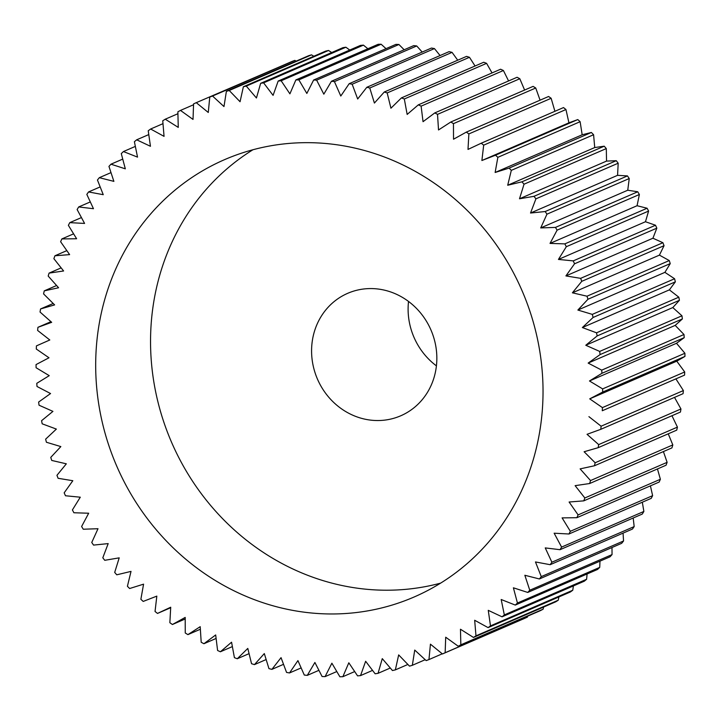<?xml version="1.0" encoding="UTF-8"?>
<svg xmlns="http://www.w3.org/2000/svg" width="721" height="721" viewBox="0 0 721 721"><rect width="100%" height="100%" fill="white"/><g stroke="black" fill="none" stroke-linecap="round" stroke-linejoin="round"><path stroke-width="1.08" d="M440.639 583.127A238.327 220.815 66.6 0 1 150.572 337.572A238.327 220.815 66.6 0 1 252.936 149.752M95.713 361.329A238.327 220.815 66.6 0 1 224.637 159.62A238.327 220.815 66.6 0 1 543.003 395.306A238.327 220.815 66.6 0 1 414.079 597.015A238.327 220.815 66.6 0 1 95.713 361.329M436.421 365.862A66.729 61.826 66.6 0 1 408.113 308.002A66.729 61.826 66.6 0 1 408.528 301.459M311.589 349.802A66.729 61.826 66.6 0 1 347.693 293.321A66.729 61.826 66.6 0 1 436.836 359.319A66.729 61.826 66.6 0 1 400.732 415.792A66.729 61.826 66.6 0 1 311.589 349.802M602.675 392.053L684.95 356.417L676.767 361.167L684.707 371.973L602.423 407.608L589.733 398.857L602.675 392.053A301.883 279.703 -113.4 0 0 602.63 388.898L589.481 380.976L601.936 373.307A301.883 279.703 -113.4 0 0 601.711 370.143L588.156 363.087L600.097 354.579A301.883 279.703 -113.4 0 0 599.674 351.424L585.776 345.251L597.141 335.941A301.883 279.703 -113.4 0 0 596.537 332.814L582.352 327.55L593.095 317.474A301.883 279.703 -113.4 0 0 592.302 314.383L577.882 310.048L587.966 299.242A301.883 279.703 -113.4 0 0 586.993 296.205L572.393 292.816L581.775 281.325A301.883 279.703 -113.4 0 0 580.63 278.342L565.904 275.918L574.547 263.796A301.883 279.703 -113.4 0 0 573.231 260.885L558.442 259.434L566.318 246.708A301.883 279.703 -113.4 0 0 564.831 243.878L550.033 243.41L557.108 230.152A301.883 279.703 -113.4 0 0 555.458 227.412L540.723 227.917L546.96 214.173A301.883 279.703 -113.4 0 0 545.166 211.541L530.53 213.028L535.919 198.843A301.883 279.703 -113.4 0 0 533.973 196.328L519.508 198.78L524.023 184.215A301.883 279.703 -113.4 0 0 521.932 181.827L507.701 185.252L511.315 170.363A301.883 279.703 -113.4 0 0 509.098 168.11L495.138 172.472L497.85 157.331A301.883 279.703 -113.4 0 0 495.507 155.213L481.889 160.513L483.683 145.164A301.883 279.703 -113.4 0 0 481.231 143.209L468.001 149.418L468.866 133.926A301.883 279.703 -113.4 0 0 466.307 132.123L453.527 139.216L453.455 123.642A301.883 279.703 -113.4 0 0 450.805 122.011L438.521 129.96L437.521 114.369A301.883 279.703 -113.4 0 0 434.79 112.909L423.038 121.687L421.118 106.14A301.883 279.703 -113.4 0 0 418.315 104.86L407.158 114.432L404.319 98.984A301.883 279.703 -113.4 0 0 401.453 97.885L390.926 108.213L387.177 92.928A301.883 279.703 -113.4 0 0 384.266 92.018L374.406 103.058L369.774 87.998A301.883 279.703 -113.4 0 0 366.818 87.286L357.679 98.993L352.163 84.222A301.883 279.703 -113.4 0 0 349.18 83.69L340.79 96.028L334.427 81.599A301.883 279.703 -113.4 0 0 331.435 81.266L323.828 94.172L316.636 80.148A301.883 279.703 -113.4 0 0 313.635 80.013L306.84 93.442L298.855 79.869A301.883 279.703 -113.4 0 0 295.862 79.941L289.905 93.838L281.154 80.77A301.883 279.703 -113.4 0 0 278.18 81.04L273.079 95.361L263.598 82.852A301.883 279.703 -113.4 0 0 260.66 83.321L256.442 97.993L246.267 86.096A301.883 279.703 -113.4 0 0 243.374 86.754L240.057 101.733L229.224 90.495A301.883 279.703 -113.4 0 0 226.385 91.342L223.979 106.564L212.533 96.028A301.883 279.703 -113.4 0 0 209.766 97.065L208.279 112.476L196.265 102.67L278.82 67.161M212.533 96.028L294.817 60.393A301.883 279.703 -113.4 0 0 292.041 61.429L209.766 97.065M294.817 60.393L296.196 61.114M229.224 90.495L311.499 54.859A301.883 279.703 -113.4 0 0 308.66 55.706L226.385 91.342M311.499 54.859L313.842 56.229M246.267 86.096L328.542 50.461A301.883 279.703 -113.4 0 0 325.649 51.119L243.374 86.754M328.542 50.461L331.714 52.543M263.598 82.852L345.873 47.216A301.883 279.703 -113.4 0 0 342.935 47.676L260.66 83.321M345.873 47.216L349.748 50.046M281.154 80.77L363.429 45.135A301.883 279.703 -113.4 0 0 360.455 45.405L278.18 81.04M363.429 45.135L367.872 48.749M298.855 79.869L381.13 44.233A301.883 279.703 -113.4 0 0 378.137 44.305L295.862 79.941M381.13 44.233L386.032 48.658M316.636 80.148L398.92 44.504A301.883 279.703 -113.4 0 0 395.919 44.378L313.635 80.013M398.92 44.504L404.175 49.767M334.427 81.599L416.711 45.955A301.883 279.703 -113.4 0 0 413.71 45.63L331.435 81.266M416.711 45.955L422.209 52.065M352.163 84.222L434.448 48.577A301.883 279.703 -113.4 0 0 431.464 48.055L349.18 83.69M434.448 48.577L440.08 55.553M369.774 87.998L452.049 52.363A301.883 279.703 -113.4 0 0 449.093 51.642L366.818 87.286M452.049 52.363L457.718 60.203M387.177 92.928L469.461 57.292A301.883 279.703 -113.4 0 0 466.541 56.382L384.266 92.018M469.461 57.292L475.067 65.999M404.319 98.984L486.594 63.349A301.883 279.703 -113.4 0 0 483.728 62.249L401.453 97.885M486.594 63.349L492.037 72.929M421.118 106.14L503.402 70.505A301.883 279.703 -113.4 0 0 500.599 69.225L418.315 104.86M503.402 70.505L508.575 80.95M437.521 114.369L519.805 78.733A301.883 279.703 -113.4 0 0 517.074 77.273L434.79 112.909M519.805 78.733L524.609 90.044M453.455 123.642L535.739 88.007A301.883 279.703 -113.4 0 0 533.089 86.376L450.805 122.011M535.739 88.007L540.074 100.174M468.866 133.926L551.141 98.29A301.883 279.703 -113.4 0 0 548.591 96.488L466.307 132.123M551.141 98.29L554.909 111.295M483.683 145.164L565.958 109.529A301.883 279.703 -113.4 0 0 563.507 107.573L481.231 143.209M565.958 109.529L568.923 122.822L577.791 119.578L495.507 155.213M497.85 157.331L580.126 121.696A301.883 279.703 -113.4 0 0 577.791 119.578M580.126 121.696L582.171 134.782L591.373 132.475L509.098 168.11M511.315 170.363L593.59 134.728A301.883 279.703 -113.4 0 0 591.373 132.475M593.59 134.728L594.726 147.553L604.216 146.192L521.932 181.827M524.023 184.215L606.298 148.58A301.883 279.703 -113.4 0 0 604.216 146.192M606.298 148.58L606.541 161.089L616.248 160.693L533.973 196.328M535.919 198.843L618.194 163.207A301.883 279.703 -113.4 0 0 616.248 160.693M618.194 163.207L617.564 175.329L627.441 175.906L545.166 211.541M546.96 214.173L629.244 178.538A301.883 279.703 -113.4 0 0 627.441 175.906M629.244 178.538L627.748 190.227L637.743 191.777L555.458 227.412M557.108 230.152L639.383 194.508A301.883 279.703 -113.4 0 0 637.743 191.777M639.383 194.508L637.067 205.719L647.107 208.243L564.831 243.878M566.318 246.708L648.594 211.073A301.883 279.703 -113.4 0 0 647.107 208.243M648.594 211.073L645.466 221.735L655.506 225.24L573.231 260.885M574.547 263.796L656.831 228.16A301.883 279.703 -113.4 0 0 655.506 225.24M656.831 228.16L652.929 238.227L662.905 242.707L580.63 278.342M581.775 281.325L664.05 245.69A301.883 279.703 -113.4 0 0 662.905 242.707M664.05 245.69L659.418 255.126L669.268 260.56L586.993 296.205M587.966 299.242L670.242 263.607A301.883 279.703 -113.4 0 0 669.268 260.56M670.242 263.607L664.906 272.358L674.586 278.748L592.302 314.383M593.095 317.474L675.37 281.839A301.883 279.703 -113.4 0 0 674.586 278.748M675.37 281.839L669.376 289.86L678.812 297.178L596.537 332.814M597.141 335.941L679.425 300.306A301.883 279.703 -113.4 0 0 678.812 297.178M679.425 300.306L672.81 307.561L681.958 315.789L599.674 351.424M600.097 354.579L682.372 318.943A301.883 279.703 -113.4 0 0 681.958 315.789M682.372 318.943L675.189 325.387L683.986 334.508L601.711 370.143M601.936 373.307L684.22 337.671A301.883 279.703 -113.4 0 0 683.986 334.508M684.22 337.671L676.505 343.286L684.905 353.263L602.63 388.898M684.95 356.417A301.883 279.703 -113.4 0 0 684.905 353.263M602.278 410.754L684.562 375.118L602.278 410.754A301.883 279.703 -113.4 0 0 602.423 407.608M675.947 378.967L683.391 390.566L601.107 426.201L588.922 416.657M684.562 375.118A301.883 279.703 -113.4 0 0 684.707 371.973M674.505 397.388L680.957 408.969L598.682 444.605L587.038 434.312L600.782 429.319L683.057 393.684A301.883 279.703 -113.4 0 0 683.391 390.566M196.265 102.67A301.883 279.703 -113.4 0 0 193.57 103.905L193.021 119.425L180.484 110.412A301.883 279.703 -113.4 0 0 177.88 111.818L178.258 127.401L165.253 119.199A301.883 279.703 -113.4 0 0 162.748 120.786L164.055 136.368L150.635 129.014A301.883 279.703 -113.4 0 0 148.229 130.771L150.455 146.291L136.675 139.811A301.883 279.703 -113.4 0 0 134.394 141.731L137.531 157.124L123.435 151.554A301.883 279.703 -113.4 0 0 121.281 153.618L125.319 168.831L110.971 164.19A301.883 279.703 -113.4 0 0 108.952 166.407L113.882 181.368L99.327 177.672A301.883 279.703 -113.4 0 0 97.452 180.025L103.247 194.688L88.557 191.939A301.883 279.703 -113.4 0 0 86.826 194.418L93.469 208.72L78.697 206.945A301.883 279.703 -113.4 0 0 77.129 209.55L84.582 223.429L69.784 222.636A301.883 279.703 -113.4 0 0 68.378 225.34L76.624 238.75L61.853 238.93A301.883 279.703 -113.4 0 0 60.618 241.733L69.622 254.621L54.94 255.775A301.883 279.703 -113.4 0 0 53.877 258.668L63.601 270.979L49.073 273.115A301.883 279.703 -113.4 0 0 48.19 276.071L58.59 287.76L44.269 290.86A301.883 279.703 -113.4 0 0 43.566 293.889L54.616 304.902L40.556 308.949A301.883 279.703 -113.4 0 0 40.043 312.031L51.678 322.323L37.943 327.316A301.883 279.703 -113.4 0 0 37.609 330.434L49.803 339.979L36.438 345.882A301.883 279.703 -113.4 0 0 36.293 349.027L48.992 357.778L36.05 364.583A301.883 279.703 -113.4 0 0 36.095 367.737L49.244 375.659L36.78 383.329A301.883 279.703 -113.4 0 0 37.014 386.492L50.56 393.549L38.628 402.057A301.883 279.703 -113.4 0 0 39.042 405.211L52.939 411.385L41.575 420.694A301.883 279.703 -113.4 0 0 42.188 423.822L56.373 429.085L45.63 439.161A301.883 279.703 -113.4 0 0 46.414 442.252L60.843 446.587L50.758 457.393A301.883 279.703 -113.4 0 0 51.732 460.44L66.332 463.819L56.95 475.31A301.883 279.703 -113.4 0 0 58.095 478.293L72.821 480.718L64.169 492.84A301.883 279.703 -113.4 0 0 65.494 495.76L80.283 497.202L72.406 509.927A301.883 279.703 -113.4 0 0 73.893 512.757L88.683 513.226L81.617 526.492A301.883 279.703 -113.4 0 0 83.257 529.223L98.002 528.718L91.756 542.462A301.883 279.703 -113.4 0 0 93.559 545.094L108.186 543.607L102.806 557.793A301.883 279.703 -113.4 0 0 104.752 560.307L119.208 557.856L114.702 572.42A301.883 279.703 -113.4 0 0 116.784 574.808L131.024 571.393L127.41 586.272A301.883 279.703 -113.4 0 0 129.627 588.525L143.578 584.163L140.874 599.304A301.883 279.703 -113.4 0 0 143.209 601.422L156.827 596.123L155.042 611.471A301.883 279.703 -113.4 0 0 157.493 613.427L170.715 607.226L169.859 622.71A301.883 279.703 -113.4 0 0 172.409 624.512L185.198 617.419L185.261 632.993A301.883 279.703 -113.4 0 0 187.911 634.624L200.204 626.675L201.195 642.267A301.883 279.703 -113.4 0 0 203.926 643.727L215.678 634.949L217.598 650.495A301.883 279.703 -113.4 0 0 220.401 651.775L231.567 642.204L234.406 657.651A301.883 279.703 -113.4 0 0 237.272 658.751L247.799 648.422L251.539 663.708A301.883 279.703 -113.4 0 0 254.459 664.618L264.31 653.577L268.951 668.637A301.883 279.703 -113.4 0 0 271.907 669.358L281.046 657.651L286.552 672.423A301.883 279.703 -113.4 0 0 289.536 672.945L297.926 660.607L304.289 675.045A301.883 279.703 -113.4 0 0 307.29 675.37L314.897 662.464L322.08 676.496A301.883 279.703 -113.4 0 0 325.081 676.622L331.885 663.194L339.87 676.767A301.883 279.703 -113.4 0 0 342.863 676.695L348.82 662.797L357.571 675.865A301.883 279.703 -113.4 0 0 360.545 675.595L365.637 661.274L375.127 673.784A301.883 279.703 -113.4 0 0 378.065 673.324L382.274 658.643L392.458 670.539A301.883 279.703 -113.4 0 0 395.351 669.881L398.668 654.902L409.501 666.141A301.883 279.703 -113.4 0 0 412.34 665.294L414.737 650.072L426.183 660.607A301.883 279.703 -113.4 0 0 428.959 659.571L430.437 644.168L442.451 653.965A301.883 279.703 -113.4 0 0 445.145 652.739L445.704 637.211L458.232 646.232A301.883 279.703 -113.4 0 0 460.836 644.817L460.467 629.235L473.463 637.436A301.883 279.703 -113.4 0 0 475.977 635.85L474.67 620.267L488.09 627.621A301.883 279.703 -113.4 0 0 490.487 625.873L488.261 610.345L502.05 616.825A301.883 279.703 -113.4 0 0 504.33 614.905L501.185 599.512L515.281 605.081A301.883 279.703 -113.4 0 0 517.444 603.017L513.397 587.804L527.745 592.446A301.883 279.703 -113.4 0 0 529.773 590.238L524.843 575.268L539.389 578.963A301.883 279.703 -113.4 0 0 541.273 576.62L535.469 561.947L550.168 564.696A301.883 279.703 -113.4 0 0 551.889 562.218L545.247 547.915L560.028 549.69A301.883 279.703 -113.4 0 0 561.596 547.095L554.143 533.207L568.941 534A301.883 279.703 -113.4 0 0 570.347 531.296L562.101 517.885L576.863 517.705A301.883 279.703 -113.4 0 0 578.107 514.902L569.103 502.014L583.776 500.861A301.883 279.703 -113.4 0 0 584.839 497.968L575.124 485.657L589.643 483.53A301.883 279.703 -113.4 0 0 590.526 480.565L580.126 468.875L594.446 465.775A301.883 279.703 -113.4 0 0 595.149 462.756L584.109 451.743L598.16 447.687L680.444 412.051A301.883 279.703 -113.4 0 0 680.957 408.969M671.954 415.729L677.434 427.111L595.149 462.756M594.446 465.775L676.731 430.14A301.883 279.703 -113.4 0 0 677.434 427.111M668.25 433.817L672.81 444.929L590.526 480.565M589.643 483.53L671.927 447.885A301.883 279.703 -113.4 0 0 672.81 444.929M663.41 451.58L667.123 462.332L584.839 497.968M583.776 500.861L666.06 465.225A301.883 279.703 -113.4 0 0 667.123 462.332M657.453 468.947L660.382 479.267L578.107 514.902M576.863 517.705L659.147 482.07A301.883 279.703 -113.4 0 0 660.382 479.267M650.414 485.846L652.622 495.66L570.347 531.296M568.941 534L651.216 498.364A301.883 279.703 -113.4 0 0 652.622 495.66M642.321 502.222L643.871 511.45L561.596 547.095M560.028 549.69L642.303 514.055A301.883 279.703 -113.4 0 0 643.871 511.45M633.191 518.002L634.174 526.582L551.889 562.218M550.168 564.696L632.443 529.061A301.883 279.703 -113.4 0 0 634.174 526.582M623.061 533.116L623.548 540.975L541.273 576.62M539.389 578.963L621.673 543.328A301.883 279.703 -113.4 0 0 623.548 540.975M611.985 547.527L612.048 554.593L529.773 590.238M527.745 592.446L610.029 556.81A301.883 279.703 -113.4 0 0 612.048 554.593M599.98 561.163L599.719 567.382L517.444 603.017M515.281 605.081L597.565 569.446A301.883 279.703 -113.4 0 0 599.719 567.382M587.101 573.979L586.606 579.269L504.33 614.905M502.05 616.825L584.325 581.189A301.883 279.703 -113.4 0 0 586.606 579.269M573.393 585.921L572.771 590.229L490.487 625.873M488.09 627.621L570.365 591.986A301.883 279.703 -113.4 0 0 572.771 590.229M558.892 596.952L558.252 600.214L475.977 635.85M473.463 637.436L555.747 601.801A301.883 279.703 -113.4 0 0 558.252 600.214M543.652 607.037L543.12 609.182L460.836 644.817M458.232 646.232L540.516 610.588A301.883 279.703 -113.4 0 0 543.12 609.182M527.718 616.131L527.43 617.095L445.145 652.739M442.451 653.965L524.735 618.33A301.883 279.703 -113.4 0 0 527.43 617.095M600.782 429.319A301.883 279.703 -113.4 0 0 601.107 426.201M598.16 447.687A301.883 279.703 -113.4 0 0 598.682 444.605M442.261 653.803L428.959 659.571M425.21 659.715L412.34 665.294M407.87 664.456L395.351 669.881M390.295 668.016L378.065 673.324M372.55 670.395L360.545 675.595M354.696 671.566L342.863 676.695M336.797 671.548L325.081 676.622M318.925 670.323L307.29 675.37M301.144 667.916L289.536 672.945M283.533 664.32L271.907 669.358M266.148 659.553L254.459 664.618M249.078 653.641L237.272 658.751M232.369 646.593L220.401 651.775M216.111 638.445L203.926 643.727M200.366 629.235L187.911 634.624M185.198 618.978L172.409 624.512M170.688 607.713L157.493 613.427M37.943 327.316L50.948 321.683M40.556 308.949L53.192 303.478M44.269 290.86L56.598 285.516M49.073 273.115L61.15 267.879M54.94 255.775L66.828 250.629M61.853 238.93L73.605 233.838M69.784 222.636L81.437 217.58M78.697 206.945L90.314 201.916M88.557 191.939L100.174 186.91M99.327 177.672L110.998 172.616M110.971 164.19L122.732 159.098M123.435 151.554L135.341 146.399M136.675 139.811L148.778 134.575M150.635 129.014L162.991 123.661M165.253 119.199L177.925 113.711M180.484 110.412L193.543 104.752M568.923 122.822L481.889 160.513M582.171 134.782L495.138 172.472M594.726 147.553L507.701 185.252M606.541 161.089L519.508 198.78M617.564 175.329L530.53 213.028M627.748 190.227L540.723 227.917M637.067 205.719L550.033 243.41M645.466 221.735L558.442 259.434M652.929 238.227L565.904 275.918M659.418 255.126L572.393 292.816M664.906 272.358L577.882 310.048M669.376 289.86L582.352 327.55M672.81 307.561L585.776 345.251M675.189 325.387L588.156 363.087M676.505 343.286L589.481 380.976M676.767 361.167L589.733 398.857"/></g></svg>
